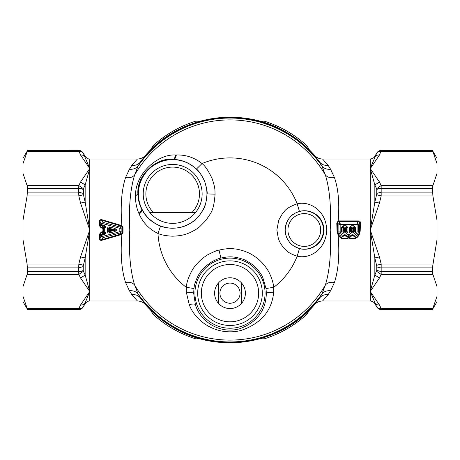 <?xml version="1.0" encoding="UTF-8"?>
<svg xmlns="http://www.w3.org/2000/svg" width="460" height="460" viewBox="0 0 460 460"><rect width="100%" height="100%" fill="white"/><g stroke="black" fill="none" stroke-linecap="round" stroke-linejoin="round"><path stroke-width="0.69" d="M23.006 296.389L27.594 309.586L23 301.656L23 158.343L27.594 150.386L78.648 150.414C80.655 150.483 82.185 151.369 83.243 153.071L85.157 156.354L85.157 157.021C84.145 155.549 82.61 154.893 80.563 155.054L78.648 150.414C80.655 150.483 82.185 151.369 83.243 153.071L89.757 168.521L80.563 155.054M26.916 151.846L27.094 151.484L78.827 151.478C80.897 151.277 82.432 151.927 83.421 153.427M23 163.656L27.594 150.386M23 173.386L27.094 185.564L78.827 185.564L83.421 188.732L85.157 184.96L89.757 168.521L89.136 167.745M27.094 185.564L27.594 188.284L78.648 188.284L78.827 185.564L80.563 181.987L85.157 184.96L85.157 202.061L80.563 203.067L89.757 230L85.157 202.061L83.421 194.695L83.421 188.732M27.594 188.284L27.094 195.92L78.827 195.92L78.648 192.13L83.243 193.39M23 220.271L27.094 195.92M80.563 203.067L78.827 195.92L83.421 194.695M23 239.729L27.094 264.08L78.827 264.08L83.421 265.305L83.243 266.61L78.648 267.869L78.827 264.08L80.563 256.933L89.757 230L89.757 291.479L80.563 278.012L85.157 275.04L85.157 257.939L83.421 265.305M23 286.614L27.094 274.436L78.827 274.436L78.648 271.716L27.594 271.716L27.094 274.436M27.594 271.716L27.094 264.08M80.563 278.012L78.827 274.436L83.421 271.268L83.243 270.325A5.307 2.783 180 0 1 78.648 271.716L78.648 267.869L27.594 267.869M83.421 271.268L85.157 275.04L89.757 291.479L89.757 300.99C90.166 301.024 87.584 300.438 85.157 303.646L85.157 302.979L83.243 306.929A5.307 5.307 180 0 1 78.648 309.586L78.827 308.522C80.897 308.723 82.432 308.073 83.421 306.573M80.563 304.945L89.757 291.479L85.157 302.979C84.145 304.451 82.61 305.106 80.563 304.945L78.827 308.522L27.094 308.522M114.459 231.679L114.109 230.42L109.302 231.742L110.176 229.977L111.193 229.58L111.193 230.42L110.078 230.724A0.529 0.345 37.3 0 1 109.526 230.31L109.526 229.689L110.176 229.977L110.078 229.275L109.526 229.689L108.75 228.677L107.45 228.677C107.577 227.326 108.313 226.768 109.647 226.998L109.302 228.258L108.75 228.677L108.75 231.322L109.302 231.742L109.647 233.001L114.459 231.679C117.127 230.558 117.127 229.442 114.459 228.321L109.647 226.998M109.647 233.001C108.313 233.231 107.577 232.674 107.45 231.322L108.75 231.322L110.262 230L111.193 230.42L114.109 230.42C116.529 230.138 116.529 229.862 114.109 229.58L114.459 228.321M104.73 225.647L104.385 226.906L103.23 227.786A0.529 0.397 -127.3 0 1 103.546 228.206L101.401 227.297L101.229 227.947L102.896 228.39L102.896 231.61L103.224 232.202L103.546 231.788A0.529 0.397 -52.7 0 1 103.23 232.214L104.385 233.093L104.707 232.674L104.707 227.326L102.568 226.406L101.401 227.297L100.389 226.078L101.608 225.147L101.608 223.658L100.13 221.714C99.895 220.38 100.378 219.874 101.579 220.196L103.258 222.398L120.181 227.05L121.135 228.309L121.135 231.69L120.181 232.95L103.258 237.601L101.608 236.342L101.608 234.853L102.568 233.594L104.385 233.093L104.73 234.353L106.007 232.674L106.007 227.326L104.73 225.647L102.913 225.147L102.568 226.406L101.608 225.147L102.913 225.147L102.913 223.658L101.608 223.658L103.258 222.398L102.913 223.658L119.83 228.309L119.83 231.69L102.913 236.342L102.913 234.853L104.73 234.353M101.752 240.315L121.595 234.473L120.181 232.95L119.83 231.69L121.135 231.69L122.279 232.559L121.641 233.835L101.579 239.804L101.752 240.315C100.153 240.534 99.394 239.827 99.475 238.194L100.13 238.286L101.608 236.342L102.913 236.342L103.258 237.601L101.579 239.804C100.378 240.126 99.895 239.62 100.13 238.286L100.389 233.921L101.401 232.702L102.568 233.594L102.913 234.853L101.608 234.853L99.739 233.875L101.229 232.053L102.896 231.61L104.707 232.674L106.007 232.674M103.224 227.798L102.896 228.39L104.707 227.326L106.007 227.326M153.352 212.486L195.54 212.486A29.457 29.457 0 0 0 186.8 168.055A29.457 29.457 0 0 0 149.816 212.486L153.352 212.486A26.806 26.806 0 0 1 185.53 170.384A26.806 26.806 0 0 1 191.998 212.486L195.54 212.486A29.457 29.457 0 0 1 149.816 212.486L153.352 212.486M80.563 256.933L85.157 257.939L89.757 230L89.757 168.521L80.563 181.987M103.224 232.202L101.401 232.702L101.229 232.053M145.394 155.417C143.255 157.751 140.605 158.953 137.431 159.011L137.436 159.011C140.605 158.953 143.255 157.757 145.4 155.417L140.334 162.064A112.493 112.493 0 0 1 319.666 162.064L314.605 155.417C316.744 157.751 319.395 158.953 322.569 159.011L322.563 159.011C319.395 158.953 316.744 157.757 314.6 155.417A112.786 112.786 0 0 0 284.073 131.019C239.516 105.639 178.618 116.351 145.394 155.417L145.4 155.417A112.786 112.786 0 0 1 284.073 131.019C295.671 137.373 305.848 145.51 314.605 155.417M89.757 168.521L89.757 159.011L137.436 159.011L131.87 165.324C135.447 165.68 138.27 164.594 140.334 162.064L138.034 166.163L134.642 174.967C130.278 189.106 128.656 207.448 129.783 230C128.656 252.557 130.278 270.9 134.642 285.033L138.034 293.836L140.334 297.936L145.394 304.583C143.255 302.249 140.605 301.047 137.431 300.99L137.436 300.99C140.605 301.047 143.255 302.243 145.4 304.583A112.786 112.786 0 0 0 314.6 304.583L319.666 297.936L321.966 293.836L325.358 285.033C329.722 270.894 331.344 252.552 330.217 230C331.344 207.443 329.722 189.1 325.358 174.967L321.966 166.163A111.947 111.947 0 0 0 138.034 166.163C135.924 168.532 133.049 169.562 129.404 169.257L125.545 177.56C121.509 190.175 120.29 206.201 121.894 225.63L123.01 227.47L122.279 227.441L121.641 226.165L121.894 225.63L101.752 219.684C100.153 219.466 99.394 220.173 99.475 221.806L99.739 226.124L101.229 227.947M381.351 150.386C381.76 150.414 379.178 149.828 376.757 153.036L374.842 156.354L374.842 157.021C375.854 155.549 377.39 154.893 379.437 155.054L381.351 150.386L432.406 150.386L433.084 151.846M129.404 169.257L131.87 165.324M99.739 233.875L99.475 238.194M99.475 221.806L100.13 221.714L100.389 226.078L99.739 226.124M121.641 233.835L121.894 234.37L123.01 232.53L122.279 232.559L122.279 227.441L121.135 228.309L119.83 228.309L120.181 227.05L121.423 226.101L101.579 220.196L101.752 219.684M121.641 226.165L121.595 225.526M376.757 266.61L376.757 270.325L381.351 271.716L432.406 271.716L432.406 267.869L381.351 267.869A5.307 2.524 0 0 1 376.757 266.61L376.579 265.305L381.173 264.08L381.173 274.436L379.437 278.012L374.842 275.04L370.242 291.479L370.242 300.99L322.563 300.99C319.395 301.047 316.744 302.243 314.6 304.583L314.6 304.583C316.744 302.249 319.395 301.047 322.569 300.99L328.129 294.676L330.596 290.743C326.951 290.438 324.076 291.467 321.966 293.836A111.947 111.947 0 0 1 138.034 293.836C135.924 291.467 133.049 290.438 129.404 290.743L125.545 282.44C121.509 269.825 120.29 253.799 121.894 234.37L121.595 234.473M206.942 193.907A34.27 34.27 0 0 1 172.678 228.177A34.27 34.27 0 0 1 138.408 193.907A34.27 34.27 0 0 1 172.678 159.637A34.27 34.27 0 0 1 206.942 193.907M197.691 293.164A32.309 32.309 0 0 1 230 260.854A32.309 32.309 0 0 1 262.309 293.164A32.309 32.309 0 0 1 230 325.473A32.309 32.309 0 0 1 197.691 293.164M320.695 230A16.387 16.387 0 0 1 304.307 246.387A16.387 16.387 0 0 1 287.92 230A16.387 16.387 0 0 1 304.307 213.612A16.387 16.387 0 0 1 320.695 230M129.404 290.743L131.87 294.676C135.447 294.32 138.27 295.406 140.334 297.936A112.493 112.493 0 0 0 319.666 297.936C321.73 295.406 324.553 294.32 328.129 294.676M131.87 294.676L137.436 300.99L89.757 300.99M432.406 309.586L381.351 309.615C381.76 309.586 379.178 310.172 376.757 306.964L376.757 306.929A5.307 5.307 -0 0 0 381.351 309.586L432.406 309.586L437 296.343L437 239.729L432.406 267.869M381.351 309.586C379.345 309.517 377.815 308.631 376.757 306.929L376.579 306.573C377.568 308.073 379.103 308.723 381.173 308.522L381.351 309.615M432.406 271.716L432.906 274.436L437 286.614M432.406 309.615L437 301.656L437 296.343M437 220.271L437 173.386L432.906 185.564L432.406 188.284L432.906 195.92L437 220.271L437 239.729M432.406 188.284L381.351 188.284A5.307 2.783 0 0 0 376.757 189.675L376.579 188.732L381.173 185.564L381.173 195.92L376.579 194.695L374.842 202.061L370.242 230L379.437 256.933L374.842 257.939L374.842 275.04L376.757 270.325M376.757 153.036L376.757 153.071C377.815 151.369 379.345 150.483 381.351 150.414L432.406 150.414M432.406 150.386L437 158.343L437 163.656L432.906 151.478L381.173 151.478C379.103 151.277 377.568 151.927 376.579 153.427L370.645 167.457M437 163.656L437 173.386M196.414 169.061C198.892 170.867 201.624 174.927 204.608 181.234C206.787 188.715 207.592 192.935 207.023 193.907C205.695 209.449 202.94 209.214 199.83 214.923L194.425 220.484C193.229 221.674 190.699 223.244 186.835 225.199C185.219 225.82 181.401 228.068 172.08 228.258C166.986 227.97 163.133 227.234 160.528 226.055C152.208 222.738 146.027 217.281 141.996 209.674L141.686 209.081C139.288 204.43 138.023 199.37 137.885 193.907C136.505 174.696 156.952 157.165 172.966 159.401L173.633 159.424C182.235 159.775 189.83 162.989 196.414 169.061L202.02 163.559C205.068 165.79 208.426 170.786 212.094 178.555C215.849 189.52 214.722 191.222 215.09 194.166C213.52 213.285 210.185 212.934 206.379 219.903L199.738 226.677C198.271 228.125 195.155 230.046 190.394 232.432C188.405 233.197 183.695 235.945 172.218 236.187C165.939 235.836 161.201 234.939 157.993 233.484L160.528 226.055M265.058 293.164A35.058 35.058 0 0 1 230 328.221A35.058 35.058 0 0 1 194.942 293.164A35.058 35.058 0 0 1 230 258.1A35.058 35.058 0 0 1 265.058 293.164M323.443 230A19.136 19.136 0 0 1 304.307 249.136A19.136 19.136 0 0 1 285.171 230A19.136 19.136 0 0 1 304.307 210.864A19.136 19.136 0 0 1 323.443 230M193.97 288.529L193.66 293.164L195.414 304.629C199.87 320.804 219.017 334.449 239.614 328.802C257.019 322.322 265.932 310.442 266.34 293.164L266.029 288.529L262.838 277.662C261.964 275.126 257.456 268.398 252.143 264.414C246.727 260.837 243.443 259.043 242.288 259.037C238.521 257.824 235.721 257.18 233.887 257.105C230.374 256.565 226.038 256.881 220.88 258.06C219.38 258.238 216.476 259.411 212.152 261.573L205.959 265.978C202.268 269.537 199.864 272.441 198.743 274.689C195.862 279.99 194.269 284.602 193.97 288.529L186.248 287.293L186.317 292.284L189.232 304.618C195.546 322.011 217.436 336.438 241.028 330.452C260.958 323.598 271.843 310.874 273.683 292.284L273.752 287.293C273.332 283.32 272.032 278.909 269.847 274.056C268.841 271.688 266.972 268.72 264.241 265.161C261.435 261.889 258.957 259.469 256.806 257.911C248.866 252.247 247.566 252.62 244.829 251.321C240.258 249.826 236.871 249.027 234.675 248.929C230.46 248.245 225.239 248.641 219.012 250.113C217.206 250.343 213.676 251.781 208.426 254.437C207.242 254.903 204.729 256.697 200.882 259.814C196.386 264.161 193.453 267.703 192.084 270.44C188.565 276.891 186.622 282.509 186.248 287.293A72.088 72.088 0 0 1 157.993 233.484C149.402 229.344 143.123 222.87 139.156 214.055C141.427 212.255 142.376 210.795 141.996 209.674A34.494 34.494 0 0 1 172.966 159.401C174.127 159.2 175.007 157.728 175.611 154.997L176.358 154.968C175.714 157.797 174.806 159.281 173.633 159.424A34.494 34.494 0 0 0 141.686 209.081C142.002 210.214 141.059 211.646 138.857 213.371C136.528 207.983 135.412 202.17 135.522 195.925C134.929 174.07 157.653 153.789 175.611 154.997M125.545 177.56C129.605 178.169 132.635 177.307 134.642 174.967A110.095 110.095 0 0 1 325.358 174.967C327.365 177.307 330.395 178.169 334.454 177.56L330.596 169.257C326.951 169.562 324.076 168.532 321.966 166.163L319.666 162.064C321.73 164.594 324.553 165.68 328.129 165.324L322.563 159.011L370.242 159.011L370.242 168.521L379.437 181.987L374.842 184.96L374.842 202.061L379.437 203.067L370.242 230L374.842 257.939L376.579 265.305M125.545 282.44C129.605 281.83 132.635 282.693 134.642 285.033A110.095 110.095 0 0 0 325.358 285.033C327.365 282.693 330.395 281.83 334.454 282.44C338.474 270.031 339.698 254.276 338.117 235.163L337.013 231.069L336.783 223.077L338.18 220.955C339.606 203.423 338.365 188.962 334.454 177.56M432.906 308.522L381.173 308.522L379.437 304.945C377.39 305.106 375.854 304.451 374.842 302.979L374.842 303.646L376.757 306.964M376.579 306.573L370.242 291.479L379.437 304.945M432.906 274.436L381.173 274.436L376.579 271.268M432.406 192.13L381.351 192.13L376.757 193.39L376.579 194.695M376.579 188.732L374.842 184.96L370.242 168.521L370.242 291.479L379.437 278.012M370.863 167.745L379.437 155.054M176.358 154.968C186.018 154.738 194.574 157.602 202.02 163.559A72.088 72.088 0 0 1 297.16 203.797C284.073 208.639 285.096 211.445 282.492 213.538L278.76 220.104L276.868 230L278.444 239.062L280.554 243.587L284.113 248.383C286.126 250.016 287.138 252.845 297.16 256.203C310.816 259.354 326.243 248.509 326.703 230C326.243 211.491 310.822 200.652 297.16 203.797L299.431 211.393C290.18 214.826 290.915 216.815 289.064 218.299L286.436 222.962L285.102 230L286.212 236.446L287.701 239.66C290.191 241.753 287.258 243.535 299.431 248.607C310.862 251.643 323.524 243.967 323.949 230C323.518 216.033 310.868 208.363 299.431 211.393M139.156 214.055L138.857 213.371M299.431 248.607L297.16 256.203A72.088 72.088 0 0 1 273.752 287.293L266.029 288.529M330.596 169.257L328.129 165.324M330.596 290.743L334.454 282.44M338.29 221.461L337.536 222.996L338.865 224.325L340.17 224.325L340.17 223.025L357.086 223.025A1.593 1.133 45 0 1 358.392 224.325L358.392 231.081L357.086 231.081A4.588 4.588 0 0 1 349.692 234.715L348.893 235.744L348.364 235.744A5.894 5.894 0 0 1 338.865 231.081L338.865 224.325A1.593 1.133 -45 0 1 340.17 223.025L338.606 221.467L338.606 220.915L338.18 220.955L338.29 221.461L358.645 221.467L358.645 220.915C359.898 221.064 360.496 221.766 360.433 223.014L360.191 231.069C359.036 237.86 355.183 240.172 348.628 238.01C344.31 239.999 340.808 239.05 338.117 235.163L338.669 234.876L337.749 231.081L337.013 231.069M360.191 231.069L359.542 231.081C358.466 237.446 354.901 239.574 348.841 237.463L348.893 235.744A5.894 5.894 0 0 0 358.392 231.081L359.542 231.081L359.777 222.939L358.392 224.325L357.086 224.325L357.086 223.025L358.645 221.467L359.777 222.939L360.433 223.014M357.086 231.081L357.086 224.325L340.17 224.325L340.17 231.081L337.749 231.081L337.536 222.996L336.783 223.077M340.17 231.081A4.588 4.588 0 0 0 347.565 234.715L348.364 235.744L348.41 237.463L348.628 238.01L348.841 237.463L348.41 237.463C344.413 239.407 341.171 238.544 338.669 234.876M352.078 231.081A0.42 0.42 0 0 0 352.498 231.506A0.42 0.42 0 0 0 352.918 231.081L353.567 231.081A1.075 1.075 0 0 1 352.498 232.156A1.075 1.075 0 0 1 351.423 231.081L352.078 231.081L352.078 228.493L353.567 228.281L353.567 231.081L354.344 231.081A1.846 1.846 0 0 1 352.498 232.933A1.846 1.846 0 0 1 350.652 231.081L350.652 227.505L351.423 228.281L351.86 227.844L353.136 227.844L353.567 228.281L354.344 227.505L353.907 227.067L353.907 225.768L351.084 225.768L349.347 227.505L350.652 227.505L351.084 227.067L351.084 225.768M352.918 231.081L352.918 228.493L353.907 227.067L351.084 227.067L352.078 228.493L351.423 228.281L351.423 231.081L349.347 231.081L349.347 227.505M344.333 231.081L343.683 231.081L343.683 228.281L344.333 228.493L343.344 227.067L346.167 227.067L345.178 228.493L345.178 231.081A0.42 0.42 0 0 1 344.758 231.506A0.42 0.42 0 0 1 344.333 231.081L344.333 228.493L345.828 228.281L345.828 231.081L346.604 231.081A1.846 1.846 0 0 1 344.758 232.933A1.846 1.846 0 0 1 342.913 231.081L342.913 227.505L341.607 227.505L343.344 225.768L343.344 227.067L342.913 227.505L343.683 228.281L344.12 227.844L345.397 227.844L345.828 228.281L346.604 227.505L346.167 227.067L346.167 225.768L343.344 225.768M349.347 231.081A3.151 3.151 0 0 0 352.498 234.232A3.151 3.151 0 0 0 355.649 231.081L354.344 231.081L354.344 227.505L355.649 227.505L353.907 225.768M345.178 231.081L345.828 231.081A1.075 1.075 0 0 1 344.758 232.156A1.075 1.075 0 0 1 343.683 231.081L341.607 231.081A3.151 3.151 0 0 0 344.758 234.232A3.151 3.151 0 0 0 347.909 231.081L346.604 231.081L346.604 227.505L347.909 227.505L346.167 225.768M309.384 310.12L307.033 314.191A114.114 114.114 0 0 1 264.397 338.807L259.693 338.807M200.307 338.807L195.603 338.807A114.114 114.114 0 0 1 152.967 314.191L150.615 310.12M259.693 121.193L264.397 121.193A114.114 114.114 0 0 1 307.033 145.809L309.384 149.88M150.615 149.88L152.967 145.809A114.114 114.114 0 0 1 195.603 121.193L200.307 121.193M225.164 284.309A10.085 10.085 0 0 0 221.151 297.994A10.085 10.085 0 0 0 234.836 302.013A10.085 10.085 0 0 0 238.849 288.328A10.085 10.085 0 0 0 225.164 284.309M218.322 283.136A15.393 15.393 0 0 1 241.678 283.136L241.678 303.192A15.393 15.393 0 0 1 218.322 303.192L218.322 283.136A15.393 15.393 0 0 0 218.322 303.192M241.678 298.759L241.678 303.192A15.393 15.393 0 0 0 241.678 283.136L241.678 291.743M230 321.822A28.664 28.664 0 0 0 237.101 265.391A28.664 28.664 0 0 0 204.855 306.918A28.664 28.664 0 0 0 230 321.822M27.594 150.414L78.648 150.414M27.594 192.13L78.648 192.13L78.648 188.284A5.307 2.783 180 0 1 83.243 189.675M83.243 270.325L83.243 266.61M110.078 229.275L114.109 229.58L109.302 228.258L110.078 229.275M107.45 231.322L107.45 228.677M78.648 309.586C80.655 309.517 82.185 308.631 83.243 306.929L83.243 306.964C80.822 310.172 78.24 309.586 78.648 309.615L27.594 309.586M103.546 231.788L103.546 228.206M379.437 256.933L381.173 264.08L432.906 264.08M379.437 203.067L381.173 195.92L432.906 195.92M379.437 181.987L381.173 185.564L432.906 185.564M123.01 232.53L123.01 227.47M215.09 194.166L207.023 193.907M220.88 258.06L219.012 250.113M376.757 189.675L376.757 193.39M135.522 195.925L137.885 193.907M193.66 293.164C193.148 292.669 190.704 292.376 186.317 292.284M195.414 304.629C194.793 303.818 192.728 303.813 189.232 304.618M285.102 230L276.868 230M266.34 293.164C266.852 292.669 269.295 292.376 273.683 292.284M323.949 230L326.703 230M338.606 220.915L358.645 220.915M347.565 234.715L349.692 234.715M355.649 231.081L355.649 227.505M347.909 231.081L347.909 227.505M341.607 231.081L341.607 227.505M27.594 309.615L78.648 309.615M85.157 303.646L83.243 306.964M89.757 159.011C90.131 158.982 87.561 159.545 85.157 156.354M78.648 150.386C78.275 150.408 80.845 149.851 83.243 153.036M314.605 304.583C281.382 343.649 220.484 354.361 175.927 328.98C164.329 322.627 154.152 314.49 145.394 304.583M374.842 156.354C375.015 155.986 374.233 158.516 370.242 159.011M374.842 303.646C375.015 304.014 374.233 301.484 370.242 300.99"/></g></svg>
